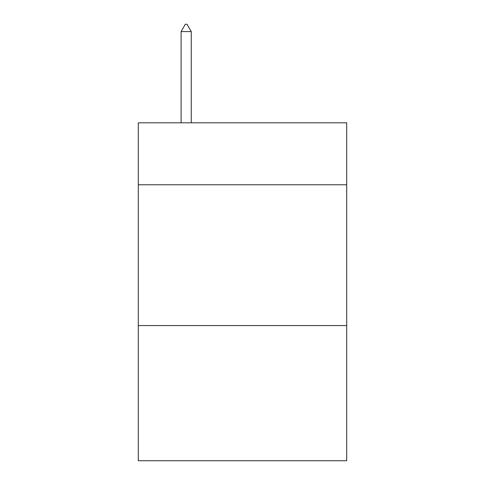 <?xml version="1.0" encoding="UTF-8"?>
<svg xmlns="http://www.w3.org/2000/svg" width="485" height="485" viewBox="0 0 485 485"><rect width="100%" height="100%" fill="white"/><g stroke="black" fill="none" stroke-linecap="round" stroke-linejoin="round"><path stroke-width="0.73" d="M346.696 184.767L346.696 122.814L138.304 122.814L138.304 184.767L346.696 184.767L346.696 460.75L138.304 460.75L138.304 184.767M346.696 325.574L138.304 325.574M191.248 31.573L187.022 24.25L185.331 24.25L181.111 31.573L191.248 31.573L191.248 122.814M181.111 31.573L181.111 122.814"/></g></svg>
